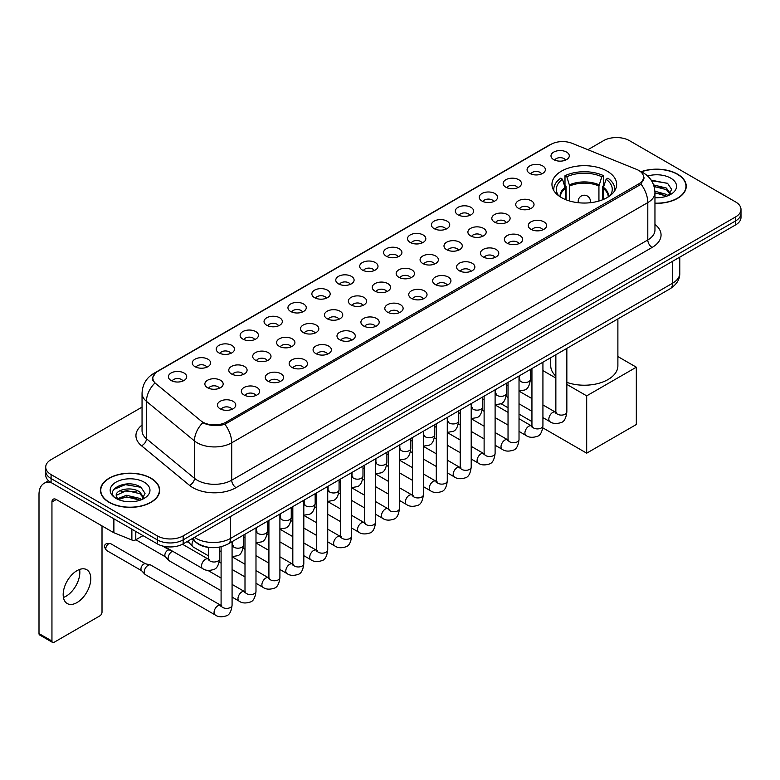 <?xml version="1.0" encoding="UTF-8"?>
<svg xmlns="http://www.w3.org/2000/svg" width="780" height="780" viewBox="0 0 780 780"><rect width="100%" height="100%" fill="white"/><g stroke="black" fill="none" stroke-linecap="round" stroke-linejoin="round"><path stroke-width="1.17" d="M607.181 171.161A32.35 18.681 0 0 0 571.925 167.105A32.35 18.681 0 0 0 551.957 184.363A32.35 18.681 0 0 0 561.434 197.574A32.35 18.681 0 0 0 596.69 201.62A32.35 18.681 0 0 0 616.658 184.363A32.35 18.681 0 0 0 607.181 171.161M529.757 173.404A9.155 5.284 180 0 1 527.933 171.902A9.155 5.284 180 0 1 530.966 165.331A9.155 5.284 180 0 1 542.704 165.925A9.155 5.284 180 0 1 544.518 171.902A9.155 5.284 180 0 1 529.757 173.404M541.583 173.95A5.489 3.169 0 0 0 540.111 172.399A5.489 3.169 0 0 0 534.7 171.6A5.489 3.169 0 0 0 530.868 173.95M505.84 187.21A9.155 5.284 180 0 1 504.026 185.708A9.155 5.284 180 0 1 507.058 179.137A9.155 5.284 180 0 1 518.788 179.732A9.155 5.284 180 0 1 520.611 185.708A9.155 5.284 180 0 1 505.84 187.21M517.676 187.756A5.489 3.169 0 0 0 516.204 186.205A5.489 3.169 0 0 0 510.793 185.406A5.489 3.169 0 0 0 506.961 187.756M481.933 201.016A9.155 5.284 180 0 1 480.11 199.514A9.155 5.284 180 0 1 483.142 192.943A9.155 5.284 180 0 1 494.881 193.537A9.155 5.284 180 0 1 496.694 199.514A9.155 5.284 180 0 1 481.933 201.016M493.76 201.562A5.489 3.169 0 0 0 492.287 200.011A5.489 3.169 0 0 0 486.876 199.212A5.489 3.169 0 0 0 483.044 201.562M458.016 214.822A9.155 5.284 180 0 1 456.202 213.32A9.155 5.284 180 0 1 459.235 206.749A9.155 5.284 180 0 1 470.964 207.344A9.155 5.284 180 0 1 472.787 213.32A9.155 5.284 180 0 1 458.016 214.822M469.852 215.368A5.489 3.169 0 0 0 468.38 213.817A5.489 3.169 0 0 0 462.969 213.018A5.489 3.169 0 0 0 459.137 215.368M434.109 228.618A9.155 5.284 180 0 1 432.286 227.126A9.155 5.284 180 0 1 435.318 220.555A9.155 5.284 180 0 1 447.057 221.149A9.155 5.284 180 0 1 448.87 227.126A9.155 5.284 180 0 1 434.109 228.618M445.936 229.174A5.489 3.169 0 0 0 444.464 227.624A5.489 3.169 0 0 0 439.052 226.824A5.489 3.169 0 0 0 435.22 229.174M410.192 242.424A9.155 5.284 180 0 1 408.379 240.932A9.155 5.284 180 0 1 411.411 234.361A9.155 5.284 180 0 1 423.14 234.955A9.155 5.284 180 0 1 424.964 240.932A9.155 5.284 180 0 1 410.192 242.424M422.029 242.98A5.489 3.169 0 0 0 420.556 241.429A5.489 3.169 0 0 0 415.145 240.63A5.489 3.169 0 0 0 411.313 242.98M386.285 256.23A9.155 5.284 180 0 1 384.462 254.738A9.155 5.284 180 0 1 387.494 248.167A9.155 5.284 180 0 1 399.233 248.761A9.155 5.284 180 0 1 401.047 254.738A9.155 5.284 180 0 1 386.285 256.23M398.112 256.786A5.489 3.169 0 0 0 396.64 255.235A5.489 3.169 0 0 0 391.228 254.436A5.489 3.169 0 0 0 387.397 256.786M362.369 270.036A9.155 5.284 180 0 1 360.555 268.544A9.155 5.284 180 0 1 363.587 261.973A9.155 5.284 180 0 1 375.316 262.558A9.155 5.284 180 0 1 377.14 268.544A9.155 5.284 180 0 1 362.369 270.036M374.205 270.582A5.489 3.169 0 0 0 372.733 269.041A5.489 3.169 0 0 0 367.322 268.242A5.489 3.169 0 0 0 363.49 270.582M338.462 283.842A9.155 5.284 180 0 1 336.638 282.35A9.155 5.284 180 0 1 339.671 275.779A9.155 5.284 180 0 1 351.409 276.364A9.155 5.284 180 0 1 353.223 282.35A9.155 5.284 180 0 1 338.462 283.842M350.288 284.388A5.489 3.169 0 0 0 348.816 282.848A5.489 3.169 0 0 0 343.405 282.038A5.489 3.169 0 0 0 339.573 284.388M314.545 297.648A9.155 5.284 180 0 1 312.731 296.156A9.155 5.284 180 0 1 315.764 289.585A9.155 5.284 180 0 1 327.493 290.17A9.155 5.284 180 0 1 329.316 296.156A9.155 5.284 180 0 1 314.545 297.648M326.381 298.194A5.489 3.169 0 0 0 324.909 296.654A5.489 3.169 0 0 0 319.498 295.844A5.489 3.169 0 0 0 315.666 298.194M290.638 311.454A9.155 5.284 180 0 1 288.815 309.962A9.155 5.284 180 0 1 291.847 303.391A9.155 5.284 180 0 1 303.586 303.976A9.155 5.284 180 0 1 305.399 309.962A9.155 5.284 180 0 1 290.638 311.454M302.465 312A5.489 3.169 0 0 0 300.992 310.459A5.489 3.169 0 0 0 295.581 309.65A5.489 3.169 0 0 0 291.749 312M266.721 325.26A9.155 5.284 180 0 1 264.907 323.768A9.155 5.284 180 0 1 267.94 317.197A9.155 5.284 180 0 1 279.669 317.782A9.155 5.284 180 0 1 281.492 323.768A9.155 5.284 180 0 1 266.721 325.26M278.558 325.806A5.489 3.169 0 0 0 277.085 324.265A5.489 3.169 0 0 0 271.674 323.456A5.489 3.169 0 0 0 267.842 325.806M242.814 339.066A9.155 5.284 180 0 1 240.991 337.574A9.155 5.284 180 0 1 244.023 331.003A9.155 5.284 180 0 1 255.762 331.588A9.155 5.284 180 0 1 257.575 337.574A9.155 5.284 180 0 1 242.814 339.066M254.641 339.612A5.489 3.169 0 0 0 253.169 338.072A5.489 3.169 0 0 0 247.757 337.262A5.489 3.169 0 0 0 243.925 339.612M218.897 352.872A9.155 5.284 180 0 1 217.084 351.37A9.155 5.284 180 0 1 220.116 344.809A9.155 5.284 180 0 1 231.845 345.394A9.155 5.284 180 0 1 233.668 351.37A9.155 5.284 180 0 1 218.897 352.872M230.734 353.418A5.489 3.169 0 0 0 229.261 351.877A5.489 3.169 0 0 0 223.85 351.068A5.489 3.169 0 0 0 220.018 353.418M194.99 366.678A9.155 5.284 180 0 1 193.167 365.177A9.155 5.284 180 0 1 196.199 358.615A9.155 5.284 180 0 1 207.938 359.2A9.155 5.284 180 0 1 209.752 365.177A9.155 5.284 180 0 1 194.99 366.678M206.817 367.224A5.489 3.169 0 0 0 205.345 365.683A5.489 3.169 0 0 0 199.934 364.874A5.489 3.169 0 0 0 196.102 367.224M171.073 380.484A9.155 5.284 180 0 1 169.26 378.982A9.155 5.284 180 0 1 172.292 372.411A9.155 5.284 180 0 1 184.022 373.006A9.155 5.284 180 0 1 185.845 378.982A9.155 5.284 180 0 1 171.073 380.484M182.91 381.03A5.489 3.169 0 0 0 181.438 379.48A5.489 3.169 0 0 0 176.026 378.68A5.489 3.169 0 0 0 172.195 381.03M553.663 159.598A9.155 5.284 180 0 1 551.85 158.096A9.155 5.284 180 0 1 554.882 151.534A9.155 5.284 180 0 1 566.611 152.12A9.155 5.284 180 0 1 568.435 158.096A9.155 5.284 180 0 1 553.663 159.598M565.5 160.144A5.489 3.169 0 0 0 564.028 158.603A5.489 3.169 0 0 0 558.617 157.794A5.489 3.169 0 0 0 554.785 160.144M518.398 208.26A9.155 5.284 180 0 1 516.584 206.768A9.155 5.284 180 0 1 519.617 200.197A9.155 5.284 180 0 1 531.346 200.791A9.155 5.284 180 0 1 533.169 206.768A9.155 5.284 180 0 1 518.398 208.26M530.234 208.816A5.489 3.169 0 0 0 528.762 207.266A5.489 3.169 0 0 0 523.351 206.466A5.489 3.169 0 0 0 519.519 208.816M494.491 222.066A9.155 5.284 180 0 1 492.677 220.574A9.155 5.284 180 0 1 495.709 214.003A9.155 5.284 180 0 1 507.439 214.597A9.155 5.284 180 0 1 509.252 220.574A9.155 5.284 180 0 1 494.491 222.066M506.327 222.612A5.489 3.169 0 0 0 504.845 221.072A5.489 3.169 0 0 0 499.434 220.272A5.489 3.169 0 0 0 495.602 222.612M470.574 235.872A9.155 5.284 180 0 1 468.76 234.38A9.155 5.284 180 0 1 471.793 227.809A9.155 5.284 180 0 1 483.522 228.394A9.155 5.284 180 0 1 485.345 234.38A9.155 5.284 180 0 1 470.574 235.872M482.41 236.418A5.489 3.169 0 0 0 480.938 234.877A5.489 3.169 0 0 0 475.527 234.078A5.489 3.169 0 0 0 471.695 236.418M446.667 249.678A9.155 5.284 180 0 1 444.853 248.186A9.155 5.284 180 0 1 447.886 241.615A9.155 5.284 180 0 1 459.615 242.2A9.155 5.284 180 0 1 461.428 248.186A9.155 5.284 180 0 1 446.667 249.678M458.503 250.224A5.489 3.169 0 0 0 457.022 248.684A5.489 3.169 0 0 0 451.61 247.874A5.489 3.169 0 0 0 447.779 250.224M422.75 263.484A9.155 5.284 180 0 1 420.937 261.992A9.155 5.284 180 0 1 423.969 255.421A9.155 5.284 180 0 1 435.698 256.006A9.155 5.284 180 0 1 437.522 261.992A9.155 5.284 180 0 1 422.75 263.484M434.587 264.03A5.489 3.169 0 0 0 433.115 262.49A5.489 3.169 0 0 0 427.703 261.68A5.489 3.169 0 0 0 423.872 264.03M398.843 277.29A9.155 5.284 180 0 1 397.03 275.798A9.155 5.284 180 0 1 400.062 269.227A9.155 5.284 180 0 1 411.791 269.812A9.155 5.284 180 0 1 413.605 275.798A9.155 5.284 180 0 1 398.843 277.29M410.68 277.836A5.489 3.169 0 0 0 409.198 276.296A5.489 3.169 0 0 0 403.786 275.486A5.489 3.169 0 0 0 399.955 277.836M374.927 291.096A9.155 5.284 180 0 1 373.113 289.604A9.155 5.284 180 0 1 376.145 283.033A9.155 5.284 180 0 1 387.875 283.618A9.155 5.284 180 0 1 389.698 289.604A9.155 5.284 180 0 1 374.927 291.096M386.763 291.642A5.489 3.169 0 0 0 385.291 290.101A5.489 3.169 0 0 0 379.88 289.292A5.489 3.169 0 0 0 376.048 291.642M351.019 304.902A9.155 5.284 180 0 1 349.206 303.41A9.155 5.284 180 0 1 352.238 296.839A9.155 5.284 180 0 1 363.968 297.424A9.155 5.284 180 0 1 365.781 303.41A9.155 5.284 180 0 1 351.019 304.902M362.856 305.448A5.489 3.169 0 0 0 361.374 303.907A5.489 3.169 0 0 0 355.963 303.098A5.489 3.169 0 0 0 352.131 305.448M327.103 318.708A9.155 5.284 180 0 1 325.289 317.206A9.155 5.284 180 0 1 328.322 310.645A9.155 5.284 180 0 1 340.06 311.23A9.155 5.284 180 0 1 341.874 317.206A9.155 5.284 180 0 1 327.103 318.708M338.939 319.254A5.489 3.169 0 0 0 337.467 317.714A5.489 3.169 0 0 0 332.056 316.904A5.489 3.169 0 0 0 328.224 319.254M303.196 332.514A9.155 5.284 180 0 1 301.382 331.012A9.155 5.284 180 0 1 304.415 324.451A9.155 5.284 180 0 1 316.144 325.036A9.155 5.284 180 0 1 317.957 331.012A9.155 5.284 180 0 1 303.196 332.514M315.032 333.06A5.489 3.169 0 0 0 313.55 331.51A5.489 3.169 0 0 0 308.139 330.71A5.489 3.169 0 0 0 304.307 333.06M279.279 346.32A9.155 5.284 180 0 1 277.465 344.819A9.155 5.284 180 0 1 280.498 338.247A9.155 5.284 180 0 1 292.237 338.842A9.155 5.284 180 0 1 294.05 344.819A9.155 5.284 180 0 1 279.279 346.32M291.115 346.866A5.489 3.169 0 0 0 289.643 345.316A5.489 3.169 0 0 0 284.232 344.516A5.489 3.169 0 0 0 280.4 346.866M255.372 360.126A9.155 5.284 180 0 1 253.559 358.625A9.155 5.284 180 0 1 256.591 352.053A9.155 5.284 180 0 1 268.32 352.648A9.155 5.284 180 0 1 270.133 358.625A9.155 5.284 180 0 1 255.372 360.126M267.209 360.672A5.489 3.169 0 0 0 265.726 359.122A5.489 3.169 0 0 0 260.315 358.322A5.489 3.169 0 0 0 256.483 360.672M231.455 373.932A9.155 5.284 180 0 1 229.642 372.43A9.155 5.284 180 0 1 232.674 365.859A9.155 5.284 180 0 1 244.413 366.454A9.155 5.284 180 0 1 246.226 372.43A9.155 5.284 180 0 1 231.455 373.932M243.292 374.478A5.489 3.169 0 0 0 241.82 372.928A5.489 3.169 0 0 0 236.408 372.128A5.489 3.169 0 0 0 232.576 374.478M207.548 387.728A9.155 5.284 180 0 1 205.735 386.236A9.155 5.284 180 0 1 208.767 379.665A9.155 5.284 180 0 1 220.496 380.26A9.155 5.284 180 0 1 222.31 386.236A9.155 5.284 180 0 1 207.548 387.728M219.385 388.284A5.489 3.169 0 0 0 217.903 386.734A5.489 3.169 0 0 0 212.492 385.934A5.489 3.169 0 0 0 208.66 388.284M530.966 229.32A9.155 5.284 180 0 1 529.142 227.828A9.155 5.284 180 0 1 532.175 221.257A9.155 5.284 180 0 1 543.913 221.842A9.155 5.284 180 0 1 545.727 227.828A9.155 5.284 180 0 1 530.966 229.32M542.792 229.866A5.489 3.169 0 0 0 541.32 228.326A5.489 3.169 0 0 0 535.909 227.516A5.489 3.169 0 0 0 532.077 229.866M507.049 243.126A9.155 5.284 180 0 1 505.235 241.634A9.155 5.284 180 0 1 508.267 235.063A9.155 5.284 180 0 1 519.997 235.648A9.155 5.284 180 0 1 521.82 241.634A9.155 5.284 180 0 1 507.049 243.126M518.885 243.672A5.489 3.169 0 0 0 517.413 242.131A5.489 3.169 0 0 0 511.992 241.322A5.489 3.169 0 0 0 508.17 243.672M483.142 256.932A9.155 5.284 180 0 1 481.319 255.44A9.155 5.284 180 0 1 484.351 248.869A9.155 5.284 180 0 1 496.09 249.454A9.155 5.284 180 0 1 497.903 255.44A9.155 5.284 180 0 1 483.142 256.932M494.969 257.478A5.489 3.169 0 0 0 493.496 255.938A5.489 3.169 0 0 0 488.085 255.128A5.489 3.169 0 0 0 484.253 257.478M459.225 270.738A9.155 5.284 180 0 1 457.411 269.236A9.155 5.284 180 0 1 460.444 262.675A9.155 5.284 180 0 1 472.173 263.26A9.155 5.284 180 0 1 473.996 269.236A9.155 5.284 180 0 1 459.225 270.738M471.061 271.284A5.489 3.169 0 0 0 469.589 269.744A5.489 3.169 0 0 0 464.168 268.934A5.489 3.169 0 0 0 460.346 271.284M435.318 284.544A9.155 5.284 180 0 1 433.495 283.043A9.155 5.284 180 0 1 436.527 276.481A9.155 5.284 180 0 1 448.266 277.066A9.155 5.284 180 0 1 450.079 283.043A9.155 5.284 180 0 1 435.318 284.544M447.145 285.09A5.489 3.169 0 0 0 445.673 283.549A5.489 3.169 0 0 0 440.261 282.74A5.489 3.169 0 0 0 436.43 285.09M411.401 298.35A9.155 5.284 180 0 1 409.588 296.849A9.155 5.284 180 0 1 412.62 290.277A9.155 5.284 180 0 1 424.349 290.872A9.155 5.284 180 0 1 426.173 296.849A9.155 5.284 180 0 1 411.401 298.35M423.238 298.896A5.489 3.169 0 0 0 421.765 297.346A5.489 3.169 0 0 0 416.354 296.546A5.489 3.169 0 0 0 412.523 298.896M387.494 312.156A9.155 5.284 180 0 1 385.671 310.654A9.155 5.284 180 0 1 388.703 304.083A9.155 5.284 180 0 1 400.442 304.678A9.155 5.284 180 0 1 402.256 310.654A9.155 5.284 180 0 1 387.494 312.156M399.321 312.702A5.489 3.169 0 0 0 397.849 311.152A5.489 3.169 0 0 0 392.438 310.352A5.489 3.169 0 0 0 388.606 312.702M363.577 325.962A9.155 5.284 180 0 1 361.764 324.46A9.155 5.284 180 0 1 364.796 317.889A9.155 5.284 180 0 1 376.526 318.484A9.155 5.284 180 0 1 378.349 324.46A9.155 5.284 180 0 1 363.577 325.962M375.414 326.508A5.489 3.169 0 0 0 373.942 324.958A5.489 3.169 0 0 0 368.531 324.158A5.489 3.169 0 0 0 364.699 326.508M339.671 339.758A9.155 5.284 180 0 1 337.847 338.267A9.155 5.284 180 0 1 340.88 331.695A9.155 5.284 180 0 1 352.619 332.29A9.155 5.284 180 0 1 354.432 338.267A9.155 5.284 180 0 1 339.671 339.758M351.497 340.314A5.489 3.169 0 0 0 350.025 338.764A5.489 3.169 0 0 0 344.614 337.964A5.489 3.169 0 0 0 340.782 340.314M315.754 353.564A9.155 5.284 180 0 1 313.94 352.072A9.155 5.284 180 0 1 316.973 345.501A9.155 5.284 180 0 1 328.702 346.096A9.155 5.284 180 0 1 330.525 352.072A9.155 5.284 180 0 1 315.754 353.564M327.59 354.12A5.489 3.169 0 0 0 326.118 352.57A5.489 3.169 0 0 0 320.707 351.77A5.489 3.169 0 0 0 316.875 354.12M291.847 367.37A9.155 5.284 180 0 1 290.023 365.878A9.155 5.284 180 0 1 293.056 359.307A9.155 5.284 180 0 1 304.795 359.902A9.155 5.284 180 0 1 306.608 365.878A9.155 5.284 180 0 1 291.847 367.37M303.673 367.926A5.489 3.169 0 0 0 302.201 366.376A5.489 3.169 0 0 0 296.79 365.576A5.489 3.169 0 0 0 292.958 367.926M267.93 381.176A9.155 5.284 180 0 1 266.116 379.685A9.155 5.284 180 0 1 269.149 373.113A9.155 5.284 180 0 1 280.878 373.708A9.155 5.284 180 0 1 282.701 379.685A9.155 5.284 180 0 1 267.93 381.176M279.767 381.732A5.489 3.169 0 0 0 278.294 380.182A5.489 3.169 0 0 0 272.883 379.382A5.489 3.169 0 0 0 269.051 381.732M244.023 394.982A9.155 5.284 180 0 1 242.2 393.49A9.155 5.284 180 0 1 245.232 386.919A9.155 5.284 180 0 1 256.971 387.504A9.155 5.284 180 0 1 258.785 393.49A9.155 5.284 180 0 1 244.023 394.982M255.85 395.528A5.489 3.169 0 0 0 254.377 393.988A5.489 3.169 0 0 0 248.966 393.188A5.489 3.169 0 0 0 245.134 395.528M220.106 408.788A9.155 5.284 180 0 1 218.293 407.296A9.155 5.284 180 0 1 221.325 400.725A9.155 5.284 180 0 1 233.054 401.31A9.155 5.284 180 0 1 234.877 407.296A9.155 5.284 180 0 1 220.106 408.788M231.943 409.334A5.489 3.169 0 0 0 230.47 407.794A5.489 3.169 0 0 0 225.059 406.985A5.489 3.169 0 0 0 221.227 409.334M636.538 169.367A16.477 9.516 180 0 1 638.742 170.44A16.477 9.516 180 0 1 643.568 177.167A16.477 9.516 180 0 1 638.742 183.895L226.112 422.126A16.477 9.516 180 0 1 200.957 420.849L155.805 383.623A16.477 9.516 180 0 1 152.822 378.163A16.477 9.516 180 0 1 157.648 371.436L550.953 144.368A16.477 9.516 180 0 1 572.052 143.305L636.538 169.367M210.59 547.541A18.311 10.569 180 0 1 196.872 543.065L191.792 538.873M654.956 203.326A29.601 17.092 0 0 0 686.254 186.264A29.601 17.092 0 0 0 677.586 174.174A29.601 17.092 0 0 0 641.111 171.707M151.008 478.189A29.601 17.092 0 0 0 118.745 474.484A29.601 17.092 0 0 0 100.464 490.279A29.601 17.092 0 0 0 109.141 502.359A29.601 17.092 0 0 0 141.404 506.064A29.601 17.092 0 0 0 159.676 490.279A29.601 17.092 0 0 0 151.008 478.189M644.212 177.859L640.984 184.06L639.385 185.23L224.903 424.281C218.01 426.26 211.234 426.017 204.575 423.55L202.8 422.682A21.362 14.293 129.5 0 0 194.454 440.924L146.455 401.349A24.414 14.099 180 0 1 142.048 393.266L142.048 430.648A24.414 14.099 0 0 0 146.455 438.731L194.454 478.306A24.414 14.099 0 0 0 197.194 480.188A24.414 14.099 0 0 0 231.718 480.188L647.8 239.957A24.414 14.099 0 0 0 654.956 229.993L654.956 192.611A24.414 14.099 180 0 1 647.8 202.585A21.362 12.334 -120 0 0 640.984 184.06M142.048 407.111L51.09 459.625A18.311 10.569 0 0 0 45.718 467.103L45.718 475.078A18.311 10.569 0 0 0 51.09 482.557L157.268 543.855L157.268 539.867A18.311 10.569 0 0 0 183.163 539.867L735.637 220.896A18.311 10.569 0 0 0 741 213.418A18.311 10.569 0 0 1 735.637 220.896L183.163 539.867A18.311 10.569 0 0 1 157.268 539.867L51.09 478.569L157.268 539.867L157.268 535.88A18.311 10.569 0 0 0 183.163 535.88L735.637 216.908A18.311 10.569 0 0 0 741 209.44A18.311 10.569 0 0 0 735.637 201.961L629.46 140.653A18.311 10.569 0 0 0 603.564 140.653L587.896 149.701M45.718 471.091A18.311 10.569 0 0 0 51.09 478.569A18.311 10.569 0 0 1 45.718 471.091M654.956 224.406A30.517 17.618 180 0 1 652.119 247.435L236.038 487.656A30.517 17.618 180 0 1 192.874 487.656A30.517 17.618 180 0 1 189.452 485.306L141.463 445.731A6.103 4.085 -50.5 0 0 146.455 438.731L146.455 401.349A21.362 14.293 129.5 0 1 154.742 383.165L152.402 378.163L155.415 373.025M45.718 467.103A18.311 10.569 0 0 0 51.09 474.581L157.268 535.88M157.268 543.855A18.311 10.569 0 0 0 183.163 543.855L735.637 224.884A18.311 10.569 0 0 0 741 217.405L741 209.44M654.956 203.151A29.299 16.916 0 0 0 685.951 186.264A29.299 16.916 0 0 0 677.371 174.301A29.299 16.916 0 0 0 641.365 171.824M654.956 197.525L657.94 197.72M654.908 191.197L666.403 194.395L668.011 195.692M654.956 192.787L666.695 196.18M653.591 184.909L666.403 188.068L670.371 193.537M654.098 186.469L666.403 189.647L670.059 193.957M654.956 197.71A19.9 11.485 0 0 0 670.722 194.386A19.9 11.485 0 0 0 670.722 178.132A19.9 11.485 0 0 0 647.654 176.017M668.489 195.497L671.609 189.374L667.66 183.436L651.154 180.121M651.524 180.687L667.397 183.251M654.196 186.82L662.99 187.902M654.956 193.147L662.99 194.239M109.356 502.242A29.299 16.916 0 0 0 141.287 505.908A29.299 16.916 0 0 0 159.374 490.279A29.299 16.916 0 0 0 150.793 478.315A29.299 16.916 0 0 0 118.862 474.649A29.299 16.916 0 0 0 100.776 490.279A29.299 16.916 0 0 0 109.356 502.242M126.76 501.608L131.362 501.745M117.614 498.683L126.506 495.3L139.825 498.41L141.443 499.707M118.433 499.541L126.506 496.88L140.117 500.194M117.76 499.298L116.327 495.963A13.796 7.966 0 0 0 118.56 499.649M143.793 497.562L139.825 492.082C131.547 485.911 114.514 489.723 116.327 495.963L116.279 495.349M116.366 496.158L116.746 495.124L126.506 490.552L139.825 493.662L143.481 497.971M141.911 499.512L145.031 493.389L141.082 487.451C127.12 477.409 102.316 490.639 116.639 498.742L117.351 499.18M144.144 482.157A19.9 11.485 0 0 0 116.005 482.157A19.9 11.485 0 0 0 116.005 498.401A19.9 11.485 0 0 0 144.144 498.401A19.9 11.485 0 0 0 144.144 482.157M113.734 489.44L125.414 484.653L140.819 487.266M121.027 491.77L125.414 490.981L136.412 491.927M121.027 498.108L125.414 497.308L136.412 498.254M565.373 199.505L565.373 188.516L562.507 179.254A27.953 16.136 0 0 0 557.914 194.668A27.953 16.136 0 0 0 558.626 195.721M566.085 199.797L566.085 186.303L564.993 185.669L564.993 175.705A30.517 17.618 0 0 1 603.623 175.705L601.799 176.758A27.953 16.136 0 0 0 566.816 176.758L569.683 186.02L569.683 201.025M598.933 201.025L598.933 186.02L601.799 176.758M566.846 382.385A33.569 19.383 0 0 0 600.756 382.726A33.569 19.383 0 0 0 617.887 365.83L617.887 318.932M603.623 175.705L603.623 185.669L602.54 186.303L602.54 199.797M562.507 179.254L560.683 178.201A30.517 17.618 0 0 0 553.79 189.345A30.517 17.618 0 0 0 553.878 190.71M566.816 176.758L564.993 175.705M550.739 357.698L550.739 365.83A33.569 19.383 0 0 0 555.857 376.116M614.737 190.71A30.517 17.618 0 0 0 614.835 189.345A30.517 17.618 0 0 0 607.942 178.201L606.118 179.254L603.457 187.346L603.252 199.505M609.999 195.721A27.953 16.136 0 0 0 610.701 194.668A27.953 16.136 0 0 0 606.118 179.254M586.687 453.17L586.687 395.86L636.324 367.204L636.324 424.515L586.687 453.17L542.792 427.83M531.941 421.57L519.022 414.112M508.033 407.764L500.916 403.66M586.687 395.86L566.846 384.404M555.857 378.056L542.929 370.598M617.887 356.558L636.324 367.204M208.533 555.877L193.147 546.995A5.489 3.169 -60 0 1 192.709 546.634A5.489 3.169 -60 0 1 192.007 544.479A5.489 3.169 -60 0 1 193.421 540.208M189.599 543.182A3.968 2.291 -60 0 1 189.277 542.919A3.968 2.291 -60 0 1 188.77 541.369A3.968 2.291 -60 0 1 188.848 540.569M221.091 590.733L169.24 560.8A5.489 3.169 -60 0 1 168.792 560.44A5.489 3.169 -60 0 1 168.1 558.285A5.489 3.169 -60 0 1 171.98 551.558A5.489 3.169 -60 0 1 172.633 551.245M165.682 556.988A3.968 2.291 -60 0 1 165.36 556.725A3.968 2.291 -60 0 1 164.863 555.165A3.968 2.291 -60 0 1 167.671 550.309A3.968 2.291 -60 0 1 169.27 549.968L171.142 550.387M232.079 541.671L232.079 605.212C231.319 611.588 229.349 615.147 226.151 615.898C221.608 617.302 217.961 616.99 215.202 614.952L145.324 574.606A5.489 3.169 -60 0 1 144.885 574.246A5.489 3.169 -60 0 1 144.183 572.091A5.489 3.169 -60 0 1 148.073 565.364A5.489 3.169 -60 0 1 150.286 564.886A5.489 3.169 -60 0 1 150.813 565.091L221.812 605.875M141.775 570.794A3.968 2.291 -60 0 1 141.453 570.531A3.968 2.291 -60 0 1 140.946 568.971A3.968 2.291 -60 0 1 143.754 564.115A3.968 2.291 -60 0 1 145.353 563.774L150.286 564.886M79.589 569.449A19.529 11.281 -60 0 1 66.027 596.242A19.529 11.281 -60 0 1 63.424 597.46M76.986 602.569A19.529 11.281 120 0 0 89.739 585.351A19.529 11.281 120 0 0 86.746 569.702A19.529 11.281 120 0 0 76.986 570.667A19.529 11.281 120 0 0 64.223 587.886A19.529 11.281 120 0 0 67.216 603.535A19.529 11.281 120 0 0 76.986 602.569M135.788 531.453L135.788 539.809L143.023 535.626M50.875 482.43A24.414 14.099 -120 0 0 44.06 483.337A24.414 14.099 -120 0 0 39 494.51L39 633.565L51.948 641.043L51.948 501.988A6.103 3.52 60 0 1 53.215 499.2A6.103 3.52 60 0 1 56.267 499.502L113.48 532.535L113.48 518.573M51.948 641.043A3.052 1.765 120 0 0 52.582 642.437L39.634 634.959A3.052 1.765 -60 0 1 39 633.565M52.582 642.437A3.052 1.765 120 0 0 54.103 642.291L99.859 615.868A3.052 1.765 120 0 0 102.014 612.134L102.014 525.915M135.788 539.809A3.052 1.765 180 0 1 131.878 540.004L113.89 532.73A3.052 1.765 180 0 1 113.48 532.535M226.112 422.126L226.112 423.803M638.742 183.895L638.742 185.601M236.038 487.656A6.103 3.52 60 0 1 231.718 480.188L231.718 442.806A24.414 14.099 180 0 1 197.194 442.806A24.414 14.099 180 0 1 194.454 440.924L194.454 478.306A6.103 4.085 -50.5 0 1 189.452 485.306M654.956 192.611C654.537 183.836 650.676 177.255 643.373 172.868L640.292 171.366A21.362 10.003 112 0 0 640.009 171.259M224.903 424.281A21.362 12.334 60 0 1 231.718 442.806L647.8 202.585L647.8 239.957A6.103 3.52 60 0 0 652.119 247.435M155.834 372.684A21.362 12.334 -120 0 0 153.621 373.513C146.318 377.9 142.457 384.481 142.048 393.266M153.621 373.513L549.149 145.158A21.362 12.334 60 0 1 550.768 144.466M141.463 445.731A30.517 17.618 180 0 1 142.048 425.051M183.163 535.88L183.163 543.855M735.637 216.908L735.637 224.884M51.09 474.581L51.09 482.557M194.474 537.322A24.414 14.099 0 0 0 196.111 538.375A24.414 14.099 0 0 0 230.636 538.375L672.623 283.198A24.414 14.099 0 0 0 679.77 273.234C679.945 279.289 676.728 284.476 670.088 288.785L228.111 543.962A12.207 7.049 60 0 0 230.636 538.375L230.636 516.438M672.623 261.271L672.623 283.198A12.207 7.049 60 0 1 670.088 288.785M193.479 537.898A12.207 8.161 129.5 0 0 195.605 541.866L191.899 538.804M565.373 188.516A23.926 13.816 0 0 0 560.381 196.94M598.933 186.02A23.926 13.816 0 0 0 569.683 186.02M565.168 187.346A24.209 13.981 0 0 0 560.147 196.784M599.137 184.85A24.209 13.981 0 0 0 569.488 184.85M608.478 196.784A24.209 13.981 0 0 0 603.457 187.346M608.234 196.94A23.926 13.816 0 0 0 603.252 188.516M578.75 202.761A6.103 3.52 180 0 1 578.204 201.308L578.204 202.712M590.411 202.712L590.411 201.308A6.103 3.52 180 0 1 589.865 202.761M566.846 348.397L566.846 411.928A5.489 3.169 180 0 1 564.983 414.307A5.489 3.169 180 0 1 557.466 414.18A5.489 3.169 180 0 1 555.857 411.928L555.682 413.117L556.169 412.708M566.846 411.928C566.085 418.314 564.115 421.873 560.917 422.623C556.374 424.027 552.727 423.706 549.968 421.678A5.489 3.169 -60 0 1 549.13 417.271A5.489 3.169 -60 0 1 552.718 412.435A5.489 3.169 -60 0 1 552.962 412.298A5.489 3.169 -60 0 1 555.457 412.162L556.579 412.601M542.929 362.203L542.929 425.734A5.489 3.169 180 0 1 541.067 428.113A5.489 3.169 180 0 1 533.549 427.976A5.489 3.169 180 0 1 531.941 425.734L531.765 426.923L532.252 426.514M542.929 425.734C542.178 432.12 540.199 435.679 537.001 436.43C532.467 437.834 528.821 437.512 526.061 435.484A5.489 3.169 -60 0 1 525.213 431.077A5.489 3.169 -60 0 1 528.801 426.241A5.489 3.169 -60 0 1 529.045 426.104A5.489 3.169 -60 0 1 531.55 425.968L532.662 426.406M519.022 376.009L519.022 439.54A5.489 3.169 180 0 1 517.159 441.919A5.489 3.169 180 0 1 509.642 441.782A5.489 3.169 180 0 1 508.033 439.54L507.858 440.729L508.345 440.32M519.022 439.54C518.261 445.926 516.292 449.485 513.094 450.235C508.55 451.639 504.904 451.318 502.144 449.28A5.489 3.169 -60 0 1 501.306 444.883A5.489 3.169 -60 0 1 504.894 440.037A5.489 3.169 -60 0 1 505.138 439.91A5.489 3.169 -60 0 1 507.643 439.774L508.755 440.212M495.105 389.815L495.105 453.346A5.489 3.169 180 0 1 493.243 455.725A5.489 3.169 180 0 1 485.726 455.588A5.489 3.169 180 0 1 484.117 453.346L483.941 454.535L484.438 454.126M495.105 453.346C494.354 459.732 492.375 463.291 489.177 464.041C484.643 465.445 480.997 465.124 478.238 463.086A5.489 3.169 -60 0 1 477.389 458.689A5.489 3.169 -60 0 1 480.977 453.843A5.489 3.169 -60 0 1 481.221 453.716A5.489 3.169 -60 0 1 483.727 453.57L484.838 454.019M471.198 403.621L471.198 467.152A5.489 3.169 180 0 1 469.336 469.531A5.489 3.169 180 0 1 461.819 469.394A5.489 3.169 180 0 1 460.21 467.152L460.034 468.341L460.522 467.932M471.198 467.152C470.438 473.538 468.468 477.097 465.27 477.848C460.726 479.252 457.08 478.93 454.321 476.892A5.489 3.169 -60 0 1 453.482 472.495A5.489 3.169 -60 0 1 457.07 467.649A5.489 3.169 -60 0 1 457.314 467.522A5.489 3.169 -60 0 1 459.82 467.376L460.931 467.825M447.281 417.427L447.281 480.958A5.489 3.169 180 0 1 445.419 483.337A5.489 3.169 180 0 1 437.902 483.2A5.489 3.169 180 0 1 436.293 480.958L436.118 482.147L436.615 481.738M447.281 480.958C446.531 487.334 444.551 490.903 441.353 491.654C436.819 493.058 433.173 492.736 430.414 490.698A5.489 3.169 -60 0 1 429.565 486.301A5.489 3.169 -60 0 1 433.154 481.455A5.489 3.169 -60 0 1 433.397 481.328A5.489 3.169 -60 0 1 435.903 481.182L437.014 481.63M423.374 431.233L423.374 494.764A5.489 3.169 180 0 1 421.512 497.143A5.489 3.169 180 0 1 413.995 497.006A5.489 3.169 180 0 1 412.386 494.764L412.21 495.953L412.698 495.544M423.374 494.764C422.614 501.14 420.644 504.709 417.446 505.45C412.903 506.854 409.256 506.542 406.497 504.504A5.489 3.169 -60 0 1 405.659 500.107A5.489 3.169 -60 0 1 409.247 495.261A5.489 3.169 -60 0 1 409.49 495.134A5.489 3.169 -60 0 1 411.996 494.988L413.107 495.427M399.457 445.039L399.457 508.57A5.489 3.169 180 0 1 397.595 510.949A5.489 3.169 180 0 1 390.078 510.812A5.489 3.169 180 0 1 388.469 508.57L388.294 509.759L388.791 509.35M399.457 508.57C398.707 514.946 396.727 518.515 393.529 519.256C388.996 520.66 385.349 520.348 382.59 518.31A5.489 3.169 -60 0 1 381.742 513.913A5.489 3.169 -60 0 1 385.33 509.067A5.489 3.169 -60 0 1 385.573 508.94A5.489 3.169 -60 0 1 388.079 508.794L389.191 509.233M375.55 458.835L375.55 522.376A5.489 3.169 180 0 1 373.688 524.755A5.489 3.169 180 0 1 366.171 524.618A5.489 3.169 180 0 1 364.562 522.376L364.387 523.565L364.874 523.156M375.55 522.376C374.79 528.752 372.82 532.321 369.623 533.062C365.079 534.466 361.433 534.154 358.673 532.116A5.489 3.169 -60 0 1 357.835 527.719A5.489 3.169 -60 0 1 361.423 522.873A5.489 3.169 -60 0 1 361.666 522.746A5.489 3.169 -60 0 1 364.172 522.6L365.284 523.039M351.634 472.641L351.634 536.182A5.489 3.169 180 0 1 349.772 538.561A5.489 3.169 180 0 1 342.254 538.424A5.489 3.169 180 0 1 340.645 536.182L340.47 537.371L340.967 536.962M351.634 536.182C350.883 542.558 348.904 546.127 345.706 546.868C341.172 548.272 337.526 547.96 334.766 545.922A5.489 3.169 -60 0 1 333.918 541.525A5.489 3.169 -60 0 1 337.506 536.679A5.489 3.169 -60 0 1 337.75 536.542A5.489 3.169 -60 0 1 340.255 536.406L341.367 536.845M327.727 486.447L327.727 549.988A5.489 3.169 180 0 1 325.865 552.367A5.489 3.169 180 0 1 318.347 552.23A5.489 3.169 180 0 1 316.738 549.988L316.563 551.167L317.05 550.768M327.727 549.988C326.966 556.364 324.997 559.933 321.799 560.674C317.255 562.078 313.609 561.766 310.849 559.728A5.489 3.169 -60 0 1 310.011 555.321A5.489 3.169 -60 0 1 313.599 550.485A5.489 3.169 -60 0 1 313.843 550.349A5.489 3.169 -60 0 1 316.348 550.212L317.46 550.651M303.81 500.253L303.81 563.794A5.489 3.169 180 0 1 301.948 566.173A5.489 3.169 180 0 1 294.43 566.036A5.489 3.169 180 0 1 292.822 563.794L292.646 564.974L293.144 564.574M303.81 563.794C303.059 570.17 301.08 573.739 297.882 574.48C293.348 575.884 289.702 575.572 286.942 573.534A5.489 3.169 -60 0 1 286.094 569.127A5.489 3.169 -60 0 1 289.682 564.291A5.489 3.169 -60 0 1 289.926 564.154A5.489 3.169 -60 0 1 292.432 564.018L293.543 564.457M279.903 514.059L279.903 577.6A5.489 3.169 180 0 1 278.041 579.979A5.489 3.169 180 0 1 270.523 579.842A5.489 3.169 180 0 1 268.915 577.6L268.739 578.779L269.227 578.38M279.903 577.6C279.142 583.976 277.173 587.535 273.975 588.286C269.431 589.69 265.785 589.378 263.026 587.34A5.489 3.169 -60 0 1 262.187 582.933A5.489 3.169 -60 0 1 265.775 578.097A5.489 3.169 -60 0 1 266.019 577.96A5.489 3.169 -60 0 1 268.525 577.824L269.636 578.263M255.986 527.865L255.986 591.406A5.489 3.169 180 0 1 254.124 593.785A5.489 3.169 180 0 1 246.607 593.648A5.489 3.169 180 0 1 244.998 591.406L244.822 592.585L245.32 592.186M255.986 591.406C255.235 597.782 253.256 601.341 250.058 602.092C245.524 603.496 241.878 603.184 239.119 601.146A5.489 3.169 -60 0 1 238.27 596.739A5.489 3.169 -60 0 1 241.858 591.903A5.489 3.169 -60 0 1 242.102 591.767A5.489 3.169 -60 0 1 244.608 591.63L245.72 592.069M108.625 543.835A3.968 2.291 -60 0 1 110.604 543.631L106.636 543.631A3.968 2.291 60 0 1 108.625 543.835A3.968 2.291 -60 0 0 106.031 547.326A3.968 2.291 -60 0 0 106.636 550.505L141.589 570.687M232.079 605.212A5.489 3.169 180 0 1 230.217 607.591A5.489 3.169 180 0 1 222.7 607.454A5.489 3.169 180 0 1 221.091 605.212L220.916 606.392L221.403 605.992M215.202 614.952A5.489 3.169 -60 0 1 214.364 610.545A5.489 3.169 -60 0 1 217.951 605.709A5.489 3.169 -60 0 1 218.195 605.572A5.489 3.169 -60 0 1 220.701 605.436M530.371 369.457L530.371 379.363A5.489 3.169 180 0 1 528.508 381.742A5.489 3.169 180 0 1 520.991 381.605A5.489 3.169 180 0 1 519.383 379.363L519.383 375.794M506.454 383.263L506.454 393.169A5.489 3.169 180 0 1 504.601 395.548A5.489 3.169 180 0 1 497.084 395.411A5.489 3.169 180 0 1 495.466 393.169L495.466 389.6M482.547 397.069L482.547 406.975A5.489 3.169 180 0 1 480.685 409.354A5.489 3.169 180 0 1 473.168 409.217A5.489 3.169 180 0 1 471.559 406.975L471.559 403.406M458.63 410.865L458.63 420.781A5.489 3.169 180 0 1 456.778 423.16A5.489 3.169 180 0 1 449.26 423.023A5.489 3.169 180 0 1 447.642 420.781L447.642 417.212M434.723 424.671L434.723 434.587A5.489 3.169 180 0 1 432.861 436.966A5.489 3.169 180 0 1 425.344 436.829A5.489 3.169 180 0 1 423.735 434.587L423.735 431.018M410.806 438.477L410.806 448.393A5.489 3.169 180 0 1 408.954 450.772A5.489 3.169 180 0 1 401.437 450.635A5.489 3.169 180 0 1 399.828 448.393L399.828 444.824M386.899 452.283L386.899 462.199A5.489 3.169 180 0 1 385.037 464.578A5.489 3.169 180 0 1 377.52 464.441A5.489 3.169 180 0 1 375.911 462.199L375.911 458.63M362.983 466.089L362.983 475.995A5.489 3.169 180 0 1 361.13 478.384A5.489 3.169 180 0 1 353.613 478.247A5.489 3.169 180 0 1 352.004 475.995L352.004 472.436M339.076 479.895L339.076 489.801A5.489 3.169 180 0 1 337.214 492.18A5.489 3.169 180 0 1 329.696 492.043A5.489 3.169 180 0 1 328.087 489.801L328.087 486.242M315.159 493.701L315.159 503.607A5.489 3.169 180 0 1 313.306 505.986A5.489 3.169 180 0 1 305.789 505.85A5.489 3.169 180 0 1 304.18 503.607L304.18 500.048M291.252 507.507L291.252 517.413A5.489 3.169 180 0 1 289.39 519.792A5.489 3.169 180 0 1 281.873 519.655A5.489 3.169 180 0 1 280.264 517.413L280.264 513.854M267.335 521.313L267.335 531.219A5.489 3.169 180 0 1 265.483 533.598A5.489 3.169 180 0 1 257.965 533.462A5.489 3.169 180 0 1 256.357 531.219L256.357 527.66M243.428 535.119L243.428 545.025A5.489 3.169 180 0 1 241.566 547.404A5.489 3.169 180 0 1 234.049 547.267A5.489 3.169 180 0 1 232.44 545.025L232.44 541.457M219.511 547.082L219.511 558.831A5.489 3.169 180 0 1 217.659 561.21A5.489 3.169 180 0 1 210.142 561.073A5.489 3.169 180 0 1 208.533 558.831L208.533 547.394M164.161 546.361L202.644 568.571A5.489 3.169 -60 0 1 201.805 564.174A5.489 3.169 -60 0 1 205.393 559.328A5.489 3.169 -60 0 1 205.637 559.201A5.489 3.169 -60 0 1 208.133 559.055L182.461 544.235M51.948 501.988L56.267 499.502M113.89 518.807L113.89 532.73M131.878 540.004L131.878 529.201M152.822 378.163L152.822 380.289M643.568 177.167L643.568 180.668M549.149 145.158L553.069 143.335M228.111 543.962C218.283 548.896 208.465 548.896 198.637 543.962L195.605 541.866M679.77 273.234L679.77 257.137M685.951 188.711L685.951 186.264M159.374 492.726L159.374 490.279M100.776 492.726L100.776 490.279M553.79 190.564L553.79 189.345M614.835 190.564L614.835 189.345M590.411 201.308A6.103 6.103 0 0 0 581.256 196.024A6.103 6.103 0 0 0 578.204 201.308M549.968 421.678L542.929 417.612M531.941 411.265L519.022 403.806M508.033 397.459L506.132 396.367M555.857 354.744L555.857 411.928M555.457 412.162L542.929 404.927M531.941 398.58L519.022 391.121M526.061 435.484L519.022 431.418M508.033 425.071L495.105 417.612M484.117 411.265L482.215 410.173M531.941 368.55L531.941 425.734M531.55 425.968L519.022 418.733M508.033 412.386L495.105 404.927M502.144 449.28L495.105 445.224M484.117 438.877L471.198 431.418M460.21 425.071L458.308 423.979M508.033 382.346L508.033 439.54M507.643 439.774L495.105 432.529M484.117 426.192L471.198 418.733M478.238 463.086L471.198 459.03M460.21 452.683L447.281 445.224M436.293 438.877L434.392 437.785M484.117 396.152L484.117 453.346M483.727 453.57L471.198 446.335M460.21 439.998L447.281 432.529M454.321 476.892L447.281 472.836M436.293 466.489L423.374 459.03M412.386 452.683L410.485 451.581M460.21 409.958L460.21 467.152M459.82 467.376L447.281 460.142M436.293 453.804L423.374 446.335M430.414 490.698L423.374 486.632M412.386 480.295L399.457 472.836M388.469 466.489L386.568 465.387M436.293 423.764L436.293 480.958M435.903 481.182L423.374 473.947M412.386 467.61L399.457 460.142M406.497 504.504L399.457 500.438M388.469 494.101L375.55 486.632M364.562 480.295L362.661 479.193M412.386 437.57L412.386 494.764M411.996 494.988L399.457 487.753M388.469 481.416L375.55 473.947M382.59 518.31L375.55 514.244M364.562 507.907L351.634 500.438M340.645 494.101L338.744 492.999M388.469 451.376L388.469 508.57M388.079 508.794L375.55 501.559M364.562 495.222L351.634 487.753M358.673 532.116L351.634 528.05M340.645 521.713L327.727 514.244M316.738 507.907L314.837 506.805M364.562 465.182L364.562 522.376M364.172 522.6L351.634 515.365M340.645 509.018L327.727 501.559M334.766 545.922L327.727 541.856M316.738 535.519L303.81 528.05M292.822 521.713L290.921 520.611M340.645 478.988L340.645 536.182M340.255 536.406L327.727 529.172M316.738 522.824L303.81 515.365M310.849 559.728L303.81 555.662M292.822 549.325L279.903 541.856M268.915 535.519L267.014 534.417M316.738 492.794L316.738 549.988M316.348 550.212L303.81 542.977M292.822 536.63L279.903 529.172M286.942 573.534L279.903 569.468M268.915 563.121L255.986 555.662M244.998 549.325L243.097 548.223M292.822 506.6L292.822 563.794M292.432 564.018L279.903 556.783M268.915 550.436L255.986 542.977M263.026 587.34L255.986 583.274M244.998 576.927L232.079 569.468M221.091 563.121L219.19 562.029M186.966 541.661L189.413 543.075M268.915 520.406L268.915 577.6M268.525 577.824L255.986 570.59M244.998 564.242L232.079 556.783M189.277 542.919L192.709 546.634M239.119 601.146L232.079 597.08M135.857 539.77L165.506 556.881M244.998 534.212L244.998 591.406M244.608 591.63L232.079 584.395M221.091 578.048L207.831 570.394M165.36 556.725L168.792 560.44M162.435 545.951L169.474 550.007M221.091 546.741L221.091 605.212M141.453 570.531L144.885 574.246M110.604 543.631L145.558 563.813M106.636 550.505C103.847 547.053 103.847 544.762 106.636 543.631M520.104 380.026L518.992 379.587M519.022 390.965L524.443 390.049C527.641 389.308 529.62 385.739 530.371 379.363M508.033 385.944L506.454 385.037M519.694 380.143L519.207 380.552L519.383 379.363M496.197 393.832L495.076 393.393M495.105 404.771L500.526 403.855C503.734 403.114 505.703 399.545 506.454 393.169M484.117 399.75L482.547 398.843M495.787 393.949L495.29 394.358L495.466 393.169M472.28 407.638L471.169 407.199M471.198 418.577L476.619 417.661C479.817 416.92 481.796 413.351 482.547 406.975M460.21 413.556L458.63 412.649M471.871 407.755L471.383 408.164L471.559 406.975M448.373 421.444L447.252 421.005M447.281 432.383L452.712 431.467C455.91 430.726 457.88 427.157 458.63 420.781M436.293 427.362L434.723 426.455M447.964 421.561L447.466 421.96L447.642 420.781M424.456 435.25L423.345 434.811M423.374 446.18L428.795 445.273C431.993 444.522 433.973 440.963 434.723 434.587M412.386 441.168L410.806 440.261M424.047 435.367L423.56 435.767L423.735 434.587M400.549 449.056L399.428 448.617M399.457 459.985L404.888 459.079C408.086 458.328 410.056 454.769 410.806 448.393M388.469 454.974L386.899 454.067M400.14 449.173L399.643 449.572L399.828 448.393M376.633 462.862L375.521 462.423M375.55 473.791L380.971 472.885C384.169 472.134 386.149 468.575 386.899 462.199M364.562 468.78L362.983 467.873M376.223 462.979L375.736 463.378L375.911 462.199M352.726 476.668L351.604 476.229M351.634 487.598L357.065 486.691C360.262 485.94 362.232 482.381 362.983 475.995M340.645 482.586L339.076 481.679M352.316 476.785L351.819 477.185L352.004 475.995M328.809 490.474L327.697 490.035M327.727 501.403L333.148 500.497C336.346 499.746 338.325 496.187 339.076 489.801M316.738 496.392L315.159 495.485M328.399 490.581L327.912 490.99L328.087 489.801M304.902 504.28L303.781 503.841M303.81 515.209L309.241 514.303C312.439 513.552 314.408 509.993 315.159 503.607M292.822 510.198L291.252 509.291M304.493 504.387L303.995 504.796L304.18 503.607M280.985 518.086L279.874 517.647M279.903 529.015L285.324 528.109C288.522 527.358 290.501 523.799 291.252 517.413M268.915 524.004L267.335 523.097M280.576 518.193L280.088 518.602L280.264 517.413M257.078 531.892L255.957 531.443M255.986 542.822L261.417 541.915C264.615 541.164 266.584 537.605 267.335 531.219M244.998 537.81L243.428 536.903M256.669 531.999L256.171 532.408L256.357 531.219M233.161 545.698L232.05 545.249M232.079 556.627L237.5 555.721C240.698 554.97 242.678 551.401 243.428 545.025M221.091 551.616L219.511 550.709M232.752 545.805L232.264 546.215L232.44 545.025M209.255 559.504L208.133 559.055M202.644 568.571C205.345 570.599 209.001 570.921 213.593 569.517C216.791 568.776 218.761 565.207 219.511 558.831M208.845 559.611L208.348 560.02L208.533 558.831M44.06 483.337L48.565 480.733"/></g></svg>
